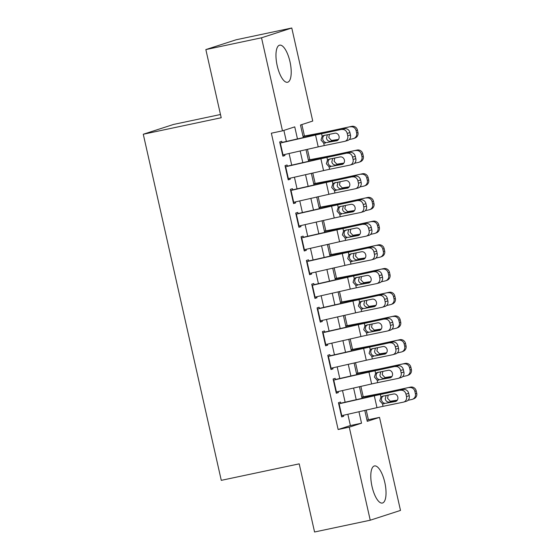 <?xml version="1.0" encoding="UTF-8"?>
<svg xmlns="http://www.w3.org/2000/svg" width="560" height="560" viewBox="0 0 560 560"><rect width="100%" height="100%" fill="white"/><g stroke="black" fill="none" stroke-linecap="round" stroke-linejoin="round"><path stroke-width="0.84" d="M372.036 486.563A18.963 6.671 -102 0 1 374.486 465.941A18.963 6.671 -102 0 1 384.797 482.433A18.963 6.671 -102 0 1 382.347 503.048A18.963 6.671 -102 0 1 372.036 486.563M277.214 65.779A18.963 6.671 -102 0 1 279.657 45.164A18.963 6.671 -102 0 1 289.968 61.649A18.963 6.671 -102 0 1 287.518 82.271A18.963 6.671 -102 0 1 277.214 65.779M220.479 114.506L173.53 124.446L143.276 134.246L221.277 480.347L299.208 463.848L314.566 532L370.237 520.212L349.265 427.168L361.529 423.192L358.953 411.747M143.276 134.246L221.207 117.74L205.849 49.581L236.103 39.788L291.774 28L312.739 121.044L300.475 125.02L303.31 137.599M366.996 420.182L368.389 419.727L366.219 410.095M363.223 396.802L360.871 386.393M357.875 373.093L355.53 362.684M352.534 349.391L350.189 338.982M347.193 325.682L344.848 315.273M341.852 301.98L339.507 291.571M336.511 278.271L334.159 267.862M331.163 254.569L328.818 244.153M325.822 230.86L323.477 220.451M320.481 207.158L318.136 196.742M315.14 183.449L312.795 173.04M309.799 159.74L307.447 149.331M304.451 136.038L301.868 124.565M368.389 419.727L379.519 417.368L400.491 510.419L370.237 520.212M340.802 403.403L340.494 402.052L338.45 402.71L341.656 416.934L343.7 416.276L343.469 415.261M335.461 379.701L335.153 378.343L333.109 379.008L336.315 393.232L338.359 392.567L338.128 391.552M330.113 355.992L329.812 354.641L327.768 355.299L330.974 369.523L333.018 368.865L332.787 367.85M324.772 332.29L324.471 330.932L322.427 331.597L325.626 345.821L327.67 345.156L327.446 344.141M319.431 308.581L319.123 307.23L317.079 307.888L320.285 322.112L322.329 321.454L322.105 320.432M314.09 284.879L313.782 283.521L311.738 284.186L314.944 298.41L316.988 297.745L316.757 296.73M308.749 261.17L308.441 259.812L306.397 260.477L309.603 274.701L311.647 274.036L311.416 273.021M303.401 237.461L303.1 236.11L301.056 236.768L304.262 250.992L306.306 250.334L306.075 249.319M298.06 213.759L297.759 212.401L295.715 213.066L298.914 227.29L300.958 226.625L300.734 225.61M292.719 190.05L292.411 188.699L290.367 189.357L293.573 203.581L295.617 202.923L295.393 201.908M287.378 166.348L287.07 164.99L285.026 165.655L288.232 179.879L290.276 179.214L290.045 178.199M297.465 138.922L294.749 126.868L282.485 130.844L271.355 133.196L338.135 429.52L350.399 425.551L347.851 414.267M345.135 402.206L342.51 390.558M339.794 378.504L337.169 366.849M334.453 354.795L331.828 343.147M329.112 331.086L326.487 319.438M323.764 307.384L321.139 295.736M318.423 283.675L315.798 272.027M313.082 259.973L310.457 248.325M307.741 236.264L305.116 224.616M302.4 212.562L299.775 200.914M297.052 188.853L294.427 177.205M291.711 165.144L289.086 153.496M286.37 141.442L283.878 130.389M282.037 142.639L281.729 141.288L279.685 141.946L282.891 156.17L284.935 155.512L284.704 154.49M205.849 49.581L261.52 37.793L291.774 28M338.135 429.52L349.265 427.168M282.485 130.844L261.52 37.793M356.23 399.686L353.605 388.038M350.889 375.984L348.264 364.336M345.548 352.275L342.923 340.627M340.207 328.573L337.582 316.925M334.866 304.864L332.241 293.216M329.525 281.162L326.9 269.514M324.177 257.453L321.552 245.805M318.836 233.744L316.211 222.096M313.495 210.042L310.87 198.394M308.154 186.333L305.529 174.685M302.813 162.631L300.188 150.983M364.791 410.417L367.255 421.344L379.519 417.368M306.026 149.653L308.651 161.301M311.367 173.362L313.992 185.01M316.715 197.064L319.34 208.712M322.056 220.773L324.681 232.421M327.397 244.482L330.022 256.13M332.738 268.184L335.363 279.832M338.079 291.893L340.704 303.541M343.427 315.595L346.052 327.243M348.768 339.304L351.393 350.952M354.109 363.006L356.734 374.654M359.45 386.715L362.075 398.363M350.399 425.551L361.529 423.192M282.842 155.953L284.935 155.512M288.183 179.655L290.276 179.214M293.524 203.364L295.617 202.923M298.865 227.073L300.958 226.625M304.213 250.775L306.306 250.334M309.554 274.484L311.647 274.036M314.895 298.186L316.988 297.745M320.236 321.895L322.329 321.454M325.577 345.597L327.67 345.156M330.925 369.306L333.018 368.865M336.266 393.015L338.359 392.567M341.607 416.717L343.7 416.276M279.951 143.115L315.539 135.037A12.159 0.42 167.3 0 1 321.587 133.721L344.645 128.723A4.865 4.298 73.6 0 1 349.93 132.594L347.207 133.399A4.865 4.298 -106.4 0 0 341.922 129.528M281.988 142.436L315.238 134.89A18.235 0.63 167.3 0 1 324.317 132.916L344.645 128.723M282.618 154.966L318.206 146.888A12.159 0.42 167.3 0 1 324.261 145.579L344.596 141.379A4.865 4.298 -106.4 0 0 344.904 141.302A4.865 4.298 -106.4 0 0 347.739 135.772L347.207 133.399M324.814 135.121C323.169 135.982 322.49 137.424 322.784 139.447C323.386 141.4 324.625 142.443 326.494 142.569L337.015 140.672M347.739 135.772L350.462 134.967L349.93 132.594M350.462 134.967A4.865 4.298 73.6 0 1 347.627 140.497L344.904 141.302M337.638 140.343L327.145 142.506M325.346 143.122L323.687 143.024L321.013 140.049L322.168 136.276L323.638 135.534L334.817 133.224A3.892 3.437 73.6 0 1 339.045 136.325A3.892 3.437 73.6 0 1 336.777 140.749A3.892 3.437 73.6 0 1 336.525 140.812M323.26 135.639L323.638 135.534M349.244 139.545L353.073 138.712A4.865 4.725 -110.9 0 0 356.629 132.972L357.959 132.461A4.865 4.725 69.1 0 1 355.075 138.005L353.745 138.516M303.086 136.591L319.9 133.385A18.235 0.63 -12.7 0 0 328.09 131.698L351.736 126.35A4.865 4.725 69.1 0 1 357.427 130.088L357.959 132.461M303.023 136.311L323.96 132.314A12.159 0.42 -12.7 0 0 329.42 131.187L351.736 126.35M338.359 139.664L330.267 141.351C328.3 141.253 327.033 140.217 326.48 138.25L327.348 134.771M357.427 130.088L356.097 130.599L356.629 132.972M356.097 130.599A4.865 4.725 -110.9 0 0 350.406 126.861M329.427 134.337L328.79 137.536L331.52 140.49L338.541 139.405M285.292 166.817L320.88 158.746A12.159 0.42 167.3 0 1 326.935 157.43L349.993 152.432A4.865 4.298 73.6 0 1 355.271 156.303L352.548 157.108A4.865 4.298 -106.4 0 0 347.263 153.237M287.329 166.145L320.579 158.599A18.235 0.63 167.3 0 1 329.658 156.625L349.993 152.432M287.959 178.675L323.554 170.597A12.159 0.42 167.3 0 1 329.602 169.281L349.937 165.088A4.865 4.298 -106.4 0 0 350.245 165.011A4.865 4.298 -106.4 0 0 353.08 159.474L352.548 157.108M330.155 158.823C328.51 159.691 327.838 161.133 328.125 163.156C328.727 165.102 329.966 166.145 331.835 166.278L342.356 164.374M353.08 159.474L355.803 158.669L355.271 156.303M355.803 158.669A4.865 4.298 73.6 0 1 352.968 164.206L350.245 165.011M342.979 164.045L332.486 166.215M330.687 166.824L329.028 166.726L326.354 163.758L327.509 159.985L328.979 159.243L340.158 156.933A3.892 3.437 73.6 0 1 344.386 160.027A3.892 3.437 73.6 0 1 342.118 164.458A3.892 3.437 73.6 0 1 341.873 164.521M328.601 159.341L328.979 159.243M290.633 190.526L326.221 182.448A12.159 0.42 167.3 0 1 332.276 181.132L355.334 176.134A4.865 4.298 73.6 0 1 360.612 180.005L357.889 180.81A4.865 4.298 -106.4 0 0 352.604 176.939M292.67 189.847L325.92 182.301A18.235 0.63 167.3 0 1 334.999 180.334L355.334 176.134M293.307 202.377L328.895 194.306A12.159 0.42 167.3 0 1 334.943 192.99L355.278 188.79A4.865 4.298 -106.4 0 0 355.586 188.713A4.865 4.298 -106.4 0 0 358.421 183.183L357.889 180.81M335.496 182.532C333.851 183.393 333.179 184.835 333.466 186.858C334.075 188.811 335.307 189.854 337.176 189.987L347.697 188.083M358.421 183.183L361.151 182.378L360.612 180.005M361.151 182.378A4.865 4.298 73.6 0 1 358.309 187.915L355.586 188.713M348.32 187.754L337.827 189.917M336.028 190.533L334.369 190.435L331.695 187.467L332.85 183.687L334.32 182.945L345.506 180.642A3.892 3.437 73.6 0 1 349.727 183.736A3.892 3.437 73.6 0 1 347.459 188.16A3.892 3.437 73.6 0 1 347.214 188.223M333.942 183.05L334.32 182.945M295.974 214.228L331.562 206.157A12.159 0.42 167.3 0 1 337.617 204.841L360.675 199.843A4.865 4.298 73.6 0 1 365.96 203.714L363.23 204.519A4.865 4.298 -106.4 0 0 357.952 200.648M298.018 213.556L331.268 206.01A18.235 0.63 167.3 0 1 340.34 204.036L360.675 199.843M298.648 226.086L334.236 218.008A12.159 0.42 167.3 0 1 340.284 216.692L360.619 212.499A4.865 4.298 -106.4 0 0 360.927 212.422A4.865 4.298 -106.4 0 0 363.762 206.892L363.23 204.519M340.837 206.234C339.199 207.102 338.52 208.544 338.807 210.567C339.416 212.513 340.648 213.556 342.517 213.689L353.045 211.785M363.762 206.892L366.492 206.087L365.96 203.714M366.492 206.087A4.865 4.298 73.6 0 1 363.657 211.617L360.927 212.422M353.661 211.463L343.168 213.626M341.369 214.235L339.71 214.144L337.043 211.169L338.191 207.396L339.661 206.654L350.847 204.344A3.892 3.437 73.6 0 1 355.068 207.445A3.892 3.437 73.6 0 1 352.8 211.869A3.892 3.437 73.6 0 1 352.555 211.932M339.283 206.752L339.661 206.654M301.315 237.937L336.91 229.859A12.159 0.42 167.3 0 1 342.958 228.55L366.016 223.545A4.865 4.298 73.6 0 1 371.301 227.423L368.571 228.221A4.865 4.298 -106.4 0 0 363.293 224.35M303.359 237.258L336.609 229.712A18.235 0.63 167.3 0 1 345.688 227.745L366.016 223.545M303.989 249.788L339.577 241.717A12.159 0.42 167.3 0 1 345.632 240.401L365.96 236.208A4.865 4.298 -106.4 0 0 366.268 236.131A4.865 4.298 -106.4 0 0 369.11 230.594L368.571 228.221M346.178 229.943C344.54 230.804 343.861 232.253 344.155 234.269C344.757 236.222 345.996 237.265 347.858 237.398L358.386 235.494M369.11 230.594L371.833 229.789L371.301 227.423M371.833 229.789A4.865 4.298 73.6 0 1 368.998 235.326L366.268 236.131M359.002 235.165L348.509 237.328M346.717 237.944L345.051 237.846L342.384 234.878L343.532 231.098L345.002 230.356L356.188 228.053A3.892 3.437 73.6 0 1 360.416 231.147A3.892 3.437 73.6 0 1 358.141 235.578A3.892 3.437 73.6 0 1 357.896 235.634M344.624 230.461L345.002 230.356M354.585 163.247L358.414 162.421A4.865 4.725 -110.9 0 0 361.97 156.674L363.3 156.17A4.865 4.725 69.1 0 1 360.416 161.714L359.086 162.218M308.427 160.3L325.241 157.087A18.235 0.63 -12.7 0 0 333.431 155.4L357.077 150.059A4.865 4.725 69.1 0 1 362.768 153.797L363.3 156.17M308.364 160.02L329.301 156.016A12.159 0.42 -12.7 0 0 334.761 154.896L357.077 150.059M343.7 163.373L335.608 165.053C333.641 164.955 332.381 163.926 331.821 161.959L332.689 158.473M362.768 153.797L361.438 154.308L361.97 156.674M361.438 154.308A4.865 4.725 -110.9 0 0 355.747 150.57M334.768 158.046L334.131 161.238L336.861 164.192L343.889 163.107M359.933 186.956L363.762 186.123A4.865 4.725 -110.9 0 0 367.311 180.383L368.641 179.872A4.865 4.725 69.1 0 1 365.757 185.416L364.427 185.927M313.768 184.009L330.582 180.796A18.235 0.63 -12.7 0 0 338.779 179.109L362.418 173.761A4.865 4.725 69.1 0 1 368.109 177.506L368.641 179.872M313.705 183.722L334.642 179.725A12.159 0.42 -12.7 0 0 340.109 178.598L362.418 173.761M349.041 187.075L340.949 188.762C338.982 188.664 337.722 187.628 337.162 185.661L338.03 182.182M368.109 177.506L366.779 178.01L367.311 180.383M366.779 178.01A4.865 4.725 -110.9 0 0 361.088 174.272M340.116 181.748L339.472 184.947L342.202 187.901L349.23 186.816M365.274 210.658L369.103 209.832A4.865 4.725 -110.9 0 0 372.659 204.085L373.989 203.581A4.865 4.725 69.1 0 1 371.098 209.125L369.768 209.629M319.109 207.711L335.923 204.498A18.235 0.63 -12.7 0 0 344.12 202.811L367.759 197.47A4.865 4.725 69.1 0 1 373.45 201.208L373.989 203.581M319.046 207.431L339.983 203.427A12.159 0.42 -12.7 0 0 345.45 202.307L367.759 197.47M354.382 210.784L346.297 212.464C344.323 212.366 343.063 211.337 342.503 209.37L343.378 205.884M373.45 201.208L372.12 201.719L372.659 204.085M372.12 201.719A4.865 4.725 -110.9 0 0 366.429 197.981M345.457 205.457L344.82 208.649L347.543 211.603L354.571 210.525M370.615 234.367L374.444 233.534A4.865 4.725 -110.9 0 0 378 227.794L379.33 227.283A4.865 4.725 69.1 0 1 376.446 232.827L375.109 233.338M324.45 231.42L341.264 228.207A18.235 0.63 -12.7 0 0 349.461 226.52L373.1 221.179A4.865 4.725 69.1 0 1 378.791 224.917L379.33 227.283M324.387 231.133L345.331 227.136A12.159 0.42 -12.7 0 0 350.791 226.009L373.1 221.179M359.73 234.486L351.638 236.173C349.671 236.075 348.404 235.039 347.844 233.079L348.719 229.593M378.791 224.917L377.461 225.421L378 227.794M377.461 225.421A4.865 4.725 -110.9 0 0 371.77 221.683M350.798 229.159L350.161 232.358L352.884 235.312L359.912 234.227M306.656 261.646L342.251 253.568A12.159 0.42 167.3 0 1 348.299 252.252L371.357 247.254A4.865 4.298 73.6 0 1 376.642 251.125L373.912 251.93A4.865 4.298 -106.4 0 0 368.634 248.059M308.7 260.967L341.95 253.421A18.235 0.63 167.3 0 1 351.029 251.447L371.357 247.254M309.33 273.497L344.918 265.419A12.159 0.42 167.3 0 1 350.973 264.103L371.308 259.91A4.865 4.298 -106.4 0 0 371.616 259.833A4.865 4.298 -106.4 0 0 374.451 254.303L373.912 251.93M351.526 253.645C349.881 254.513 349.202 255.955 349.496 257.978C350.098 259.931 351.337 260.967 353.199 261.1L363.727 259.196M374.451 254.303L377.174 253.498L376.642 251.125M377.174 253.498A4.865 4.298 73.6 0 1 374.339 259.028L371.616 259.833M364.35 258.874L353.857 261.037M352.058 261.653L350.399 261.555L347.725 258.58L348.873 254.807L350.35 254.065L361.529 251.755A3.892 3.437 73.6 0 1 365.757 254.856A3.892 3.437 73.6 0 1 363.489 259.28A3.892 3.437 73.6 0 1 363.237 259.343M349.972 254.17L350.35 254.065M375.956 258.076L379.785 257.243A4.865 4.725 -110.9 0 0 383.341 251.503L384.671 250.992A4.865 4.725 69.1 0 1 381.787 256.536L380.457 257.047M329.798 255.122L346.612 251.909A18.235 0.63 -12.7 0 0 354.802 250.229L378.448 244.881A4.865 4.725 69.1 0 1 384.139 248.619L384.671 250.992M329.735 254.842L350.672 250.838A12.159 0.42 -12.7 0 0 356.132 249.718L378.448 244.881M365.071 258.195L356.979 259.882C355.012 259.777 353.745 258.748 353.192 256.781L354.06 253.295M384.139 248.619L382.809 249.13L383.341 251.503M382.809 249.13A4.865 4.725 -110.9 0 0 377.111 245.392M356.139 252.868L355.502 256.06L358.232 259.014L365.253 257.936M312.004 285.348L347.592 277.277A12.159 0.42 167.3 0 1 353.64 275.961L376.705 270.963A4.865 4.298 73.6 0 1 381.983 274.834L379.26 275.639A4.865 4.298 -106.4 0 0 373.975 271.761M314.041 284.669L347.291 277.13A18.235 0.63 167.3 0 1 356.37 275.156L376.705 270.963M314.671 297.199L350.266 289.128A12.159 0.42 167.3 0 1 356.314 287.812L376.649 283.619A4.865 4.298 -106.4 0 0 376.957 283.542A4.865 4.298 -106.4 0 0 379.792 278.005L379.26 275.639M356.867 277.354C355.222 278.215 354.55 279.664 354.837 281.687C355.439 283.633 356.678 284.676 358.547 284.809L369.068 282.905M379.792 278.005L382.515 277.2L381.983 274.834M382.515 277.2A4.865 4.298 73.6 0 1 379.68 282.737L376.957 283.542M369.691 282.576L359.198 284.746M357.399 285.355L355.74 285.257L353.066 282.289L354.221 278.516L355.691 277.767L366.87 275.464A3.892 3.437 73.6 0 1 371.098 278.558A3.892 3.437 73.6 0 1 368.83 282.989A3.892 3.437 73.6 0 1 368.585 283.045M355.313 277.872L355.691 277.767M381.297 281.778L385.126 280.952A4.865 4.725 -110.9 0 0 388.682 275.205L390.012 274.694A4.865 4.725 69.1 0 1 387.128 280.238L385.798 280.749M335.139 278.831L351.953 275.618A18.235 0.63 -12.7 0 0 360.143 273.931L383.789 268.59A4.865 4.725 69.1 0 1 389.48 272.328L390.012 274.694M335.076 278.544L356.013 274.547A12.159 0.42 -12.7 0 0 361.473 273.42L383.789 268.59M370.412 281.904L362.32 283.584C360.353 283.486 359.086 282.45 358.533 280.49L359.401 277.004M389.48 272.328L388.15 272.839L388.682 275.205M388.15 272.839A4.865 4.725 -110.9 0 0 382.459 269.094M361.48 276.577L360.843 279.769L363.573 282.723L370.601 281.638M317.345 309.057L352.933 300.979A12.159 0.42 167.3 0 1 358.988 299.663L382.046 294.665A4.865 4.298 73.6 0 1 387.324 298.536L384.601 299.341A4.865 4.298 -106.4 0 0 379.316 295.47M319.382 308.378L352.632 300.832A18.235 0.63 167.3 0 1 361.711 298.858L382.046 294.665M320.012 320.908L355.607 312.83A12.159 0.42 167.3 0 1 361.655 311.521L381.99 307.321A4.865 4.298 -106.4 0 0 382.298 307.244A4.865 4.298 -106.4 0 0 385.133 301.714L384.601 299.341M362.208 301.063C360.563 301.924 359.891 303.366 360.178 305.389C360.787 307.342 362.019 308.378 363.888 308.511L374.409 306.614M385.133 301.714L387.863 300.909L387.324 298.536M387.863 300.909A4.865 4.298 73.6 0 1 385.021 306.439L382.298 307.244M375.032 306.285L364.539 308.448M362.74 309.064L361.081 308.966L358.407 305.991L359.562 302.218L361.032 301.476L372.218 299.166A3.892 3.437 73.6 0 1 376.439 302.267A3.892 3.437 73.6 0 1 374.171 306.691A3.892 3.437 73.6 0 1 373.926 306.754M360.654 301.581L361.032 301.476M386.645 305.487L390.467 304.654A4.865 4.725 -110.9 0 0 394.023 298.914L395.353 298.403A4.865 4.725 69.1 0 1 392.469 303.947L391.139 304.458M340.48 302.533L357.294 299.327A18.235 0.63 -12.7 0 0 365.491 297.64L389.13 292.292A4.865 4.725 69.1 0 1 394.821 296.03L395.353 298.403M340.417 302.253L361.354 298.256A12.159 0.42 -12.7 0 0 366.821 297.129L389.13 292.292M375.753 305.606L367.661 307.293C365.694 307.195 364.434 306.159 363.874 304.192L364.742 300.713M394.821 296.03L393.491 296.541L394.023 298.914M393.491 296.541A4.865 4.725 -110.9 0 0 387.8 292.803M366.828 300.279L366.184 303.478L368.914 306.432L375.942 305.347M322.686 332.759L358.274 324.688A12.159 0.42 167.3 0 1 364.329 323.372L387.387 318.374A4.865 4.298 73.6 0 1 392.665 322.245L389.942 323.05A4.865 4.298 -106.4 0 0 384.664 319.179M324.73 332.08L357.973 324.541A18.235 0.63 167.3 0 1 367.052 322.567L387.387 318.374M325.36 344.617L360.948 336.539A12.159 0.42 167.3 0 1 366.996 335.223L387.331 331.03A4.865 4.298 -106.4 0 0 387.639 330.953A4.865 4.298 -106.4 0 0 390.474 325.416L389.942 323.05M367.549 324.765C365.911 325.633 365.232 327.075 365.519 329.098C366.128 331.044 367.36 332.087 369.229 332.22L379.757 330.316M390.474 325.416L393.204 324.611L392.665 322.245M393.204 324.611A4.865 4.298 73.6 0 1 390.369 330.148L387.639 330.953M380.373 329.987L369.88 332.157M368.081 332.766L366.422 332.668L363.755 329.7L364.903 325.927L366.373 325.185L377.559 322.875A3.892 3.437 73.6 0 1 381.78 325.969A3.892 3.437 73.6 0 1 379.512 330.4A3.892 3.437 73.6 0 1 379.267 330.463M365.995 325.283L366.373 325.185M391.986 329.189L395.815 328.363A4.865 4.725 -110.9 0 0 399.371 322.616L400.701 322.112A4.865 4.725 69.1 0 1 397.81 327.656L396.48 328.16M345.821 326.242L362.635 323.029A18.235 0.63 -12.7 0 0 370.832 321.342L394.471 316.001A4.865 4.725 69.1 0 1 400.162 319.739L400.701 322.112M345.758 325.955L366.695 321.958A12.159 0.42 -12.7 0 0 372.162 320.838L394.471 316.001M381.094 329.315L373.009 330.995C371.035 330.897 369.775 329.868 369.215 327.901L370.083 324.415M400.162 319.739L398.832 320.25L399.371 322.616M398.832 320.25A4.865 4.725 -110.9 0 0 393.141 316.505M372.169 323.988L371.532 327.18L374.255 330.134L381.283 329.049M328.027 356.468L363.622 348.39A12.159 0.42 167.3 0 1 369.67 347.074L392.728 342.076A4.865 4.298 73.6 0 1 398.013 345.947L395.283 346.752A4.865 4.298 -106.4 0 0 390.005 342.881M330.071 355.789L363.321 348.243A18.235 0.63 167.3 0 1 372.393 346.276L392.728 342.076M330.701 368.319L366.289 360.241A12.159 0.42 167.3 0 1 372.344 358.932L392.672 354.732A4.865 4.298 -106.4 0 0 392.98 354.655A4.865 4.298 -106.4 0 0 395.822 349.125L395.283 346.752M372.89 348.474C371.252 349.335 370.573 350.777 370.867 352.8C371.469 354.753 372.708 355.796 374.57 355.929L385.098 354.025M395.822 349.125L398.545 348.32L398.013 345.947M398.545 348.32A4.865 4.298 73.6 0 1 395.71 353.85L392.98 354.655M385.714 353.696L375.221 355.859M373.429 356.475L371.763 356.377L369.096 353.402L370.244 349.629L371.714 348.887L382.9 346.577A3.892 3.437 73.6 0 1 387.128 349.678A3.892 3.437 73.6 0 1 384.853 354.102A3.892 3.437 73.6 0 1 384.608 354.165M371.336 348.992L371.714 348.887M333.368 380.17L368.963 372.099A12.159 0.42 167.3 0 1 375.011 370.783L398.069 365.785A4.865 4.298 73.6 0 1 403.354 369.656L400.624 370.461A4.865 4.298 -106.4 0 0 395.346 366.59M335.412 379.498L368.662 371.952A18.235 0.63 167.3 0 1 377.741 369.978L398.069 365.785M336.042 392.028L371.63 383.95A12.159 0.42 167.3 0 1 377.685 382.634L398.02 378.441A4.865 4.298 -106.4 0 0 398.328 378.364A4.865 4.298 -106.4 0 0 401.163 372.827L400.624 370.461M378.231 372.176C376.593 373.044 375.914 374.486 376.208 376.509C376.81 378.455 378.049 379.498 379.911 379.631L390.439 377.727M401.163 372.827L403.886 372.029L403.354 369.656M403.886 372.029A4.865 4.298 73.6 0 1 401.051 377.559L398.328 378.364M391.062 377.405L380.569 379.568M378.77 380.177L377.111 380.079L374.437 377.111L375.585 373.338L377.062 372.596L388.241 370.286A3.892 3.437 73.6 0 1 392.469 373.387A3.892 3.437 73.6 0 1 390.201 377.811A3.892 3.437 73.6 0 1 389.949 377.874M376.684 372.694L377.062 372.596M397.327 352.898L401.156 352.065A4.865 4.725 -110.9 0 0 404.712 346.325L406.042 345.814A4.865 4.725 69.1 0 1 403.151 351.358L401.821 351.869M351.162 349.944L367.976 346.738A18.235 0.63 -12.7 0 0 376.173 345.051L399.812 339.703A4.865 4.725 69.1 0 1 405.503 343.448L406.042 345.814M351.099 349.664L372.043 345.667A12.159 0.42 -12.7 0 0 377.503 344.54L399.812 339.703M386.442 353.017L378.35 354.704C376.383 354.606 375.116 353.57 374.556 351.603L375.431 348.124M405.503 343.448L404.173 343.952L404.712 346.325M404.173 343.952A4.865 4.725 -110.9 0 0 398.482 340.214M377.51 347.69L376.873 350.889L379.596 353.843L386.624 352.758M402.668 376.6L406.497 375.774A4.865 4.725 -110.9 0 0 410.053 370.027L411.383 369.523A4.865 4.725 69.1 0 1 408.499 375.067L407.169 375.571M356.51 373.653L373.324 370.44A18.235 0.63 -12.7 0 0 381.514 368.753L405.16 363.412A4.865 4.725 69.1 0 1 410.851 367.15L411.383 369.523M356.447 373.373L377.384 369.369A12.159 0.42 -12.7 0 0 382.844 368.249L405.16 363.412M391.783 376.726L383.691 378.406C381.724 378.308 380.457 377.279 379.904 375.312L380.772 371.826M410.851 367.15L409.521 367.661L410.053 370.027M409.521 367.661A4.865 4.725 -110.9 0 0 403.823 363.923M382.851 371.399L382.214 374.591L384.944 377.545L391.965 376.467M338.716 403.879L374.304 395.801A12.159 0.42 167.3 0 1 380.352 394.492L403.417 389.487A4.865 4.298 73.6 0 1 408.695 393.358L405.972 394.163A4.865 4.298 -106.4 0 0 400.687 390.292M340.753 403.2L374.003 395.654A18.235 0.63 167.3 0 1 383.082 393.687L403.417 389.487M341.383 415.73L376.978 407.659A12.159 0.42 167.3 0 1 383.026 406.343L403.361 402.15A4.865 4.298 -106.4 0 0 403.669 402.073A4.865 4.298 -106.4 0 0 406.504 396.536L405.972 394.163M383.579 395.885C381.934 396.746 381.262 398.188 381.549 400.211C382.151 402.164 383.39 403.207 385.259 403.34L395.78 401.436M406.504 396.536L409.227 395.731L408.695 393.358M409.227 395.731A4.865 4.298 73.6 0 1 406.392 401.268L403.669 402.073M396.403 401.107L385.91 403.27M384.111 403.886L382.452 403.788L379.778 400.82L380.933 397.04L382.403 396.298L393.582 393.995A3.892 3.437 73.6 0 1 397.81 397.089A3.892 3.437 73.6 0 1 395.542 401.513A3.892 3.437 73.6 0 1 395.297 401.576M382.025 396.403L382.403 396.298M408.009 400.309L411.838 399.476A4.865 4.725 -110.9 0 0 415.394 393.736L416.724 393.225A4.865 4.725 69.1 0 1 413.84 398.769L412.51 399.28M361.851 397.362L378.665 394.149A18.235 0.63 -12.7 0 0 386.855 392.462L410.501 387.114A4.865 4.725 69.1 0 1 416.192 390.859L416.724 393.225M361.788 397.075L382.725 393.078A12.159 0.42 -12.7 0 0 388.185 391.951L410.501 387.114M397.124 400.428L389.032 402.115C387.065 402.017 385.798 400.981 385.245 399.021L386.113 395.535M416.192 390.859L414.862 391.363L415.394 393.736M414.862 391.363A4.865 4.725 -110.9 0 0 409.171 387.625M388.192 395.101L387.555 398.3L390.285 401.254L397.313 400.169M322.168 136.276L321.587 133.721M324.261 145.579L323.687 143.024M318.206 146.888L315.539 135.037M283.01 154.875L280.336 143.024M328.09 131.698L328.188 132.118M319.9 133.385L319.998 133.833M330.267 141.351L330.379 141.841M333.333 140.532L330.981 141.267M327.509 159.985L326.935 157.43M329.602 169.281L329.028 166.726M323.554 170.597L320.88 158.746M288.351 178.584L285.684 166.733M332.85 183.687L332.276 181.132M334.943 192.99L334.369 190.435M328.895 194.306L326.221 182.448M293.692 202.293L291.025 190.435M338.191 207.396L337.617 204.841M340.284 216.692L339.71 214.144M334.236 218.008L331.562 206.157M299.04 225.995L296.366 214.144M343.532 231.098L342.958 228.55M345.632 240.401L345.051 237.846M339.577 241.717L336.91 229.859M304.381 249.704L301.707 237.846M333.431 155.4L333.529 155.827M325.241 157.087L325.339 157.542M335.608 165.053L335.72 165.543M338.674 164.241L336.322 164.969M338.779 179.109L338.87 179.529M330.582 180.796L330.687 181.244M340.949 188.762L341.061 189.252M344.015 187.95L341.663 188.678M344.12 202.811L344.211 203.238M335.923 204.498L336.028 204.953M346.297 212.464L346.402 212.954M349.356 211.652L347.004 212.38M349.461 226.52L349.559 226.947M341.264 228.207L341.369 228.655M351.638 236.173L351.75 236.663M354.697 235.361L352.352 236.089M348.873 254.807L348.299 252.252M350.973 264.103L350.399 261.555M344.918 265.419L342.251 253.568M309.722 273.406L307.048 261.555M354.802 250.229L354.9 250.649M346.612 251.909L346.71 252.364M356.979 259.882L357.091 260.372M360.045 259.063L357.693 259.791M354.221 278.516L353.64 275.961M356.314 287.812L355.74 285.257M350.266 289.128L347.592 277.277M315.063 297.115L312.396 285.264M360.143 273.931L360.241 274.358M351.953 275.618L352.051 276.066M362.32 283.584L362.432 284.074M365.386 282.772L363.034 283.5M359.562 302.218L358.988 299.663M361.655 311.521L361.081 308.966M355.607 312.83L352.933 300.979M320.404 320.817L317.737 308.966M365.491 297.64L365.582 298.06M357.294 299.327L357.399 299.775M367.661 307.293L367.773 307.783M370.727 306.474L368.375 307.209M364.903 325.927L364.329 323.372M366.996 335.223L366.422 332.668M360.948 336.539L358.274 324.688M325.752 344.526L323.078 332.675M370.832 321.342L370.923 321.769M362.635 323.029L362.74 323.484M373.009 330.995L373.114 331.485M376.068 330.183L373.716 330.911M370.244 349.629L369.67 347.074M372.344 358.932L371.763 356.377M366.289 360.241L363.622 348.39M331.093 368.228L328.419 356.377M375.585 373.338L375.011 370.783M377.685 382.634L377.111 380.079M371.63 383.95L368.963 372.099M336.434 391.937L333.76 380.086M376.173 345.051L376.271 345.471M367.976 346.738L368.081 347.186M378.35 354.704L378.462 355.194M381.409 353.885L379.064 354.62M381.514 368.753L381.612 369.18M373.324 370.44L373.422 370.895M383.691 378.406L383.803 378.896M386.75 377.594L384.405 378.322M380.933 397.04L380.352 394.492M383.026 406.343L382.452 403.788M376.978 407.659L374.304 395.801M341.775 415.646L339.108 403.788M386.855 392.462L386.953 392.889M378.665 394.149L378.763 394.597M389.032 402.115L389.144 402.605M392.098 401.303L389.746 402.031"/></g></svg>
